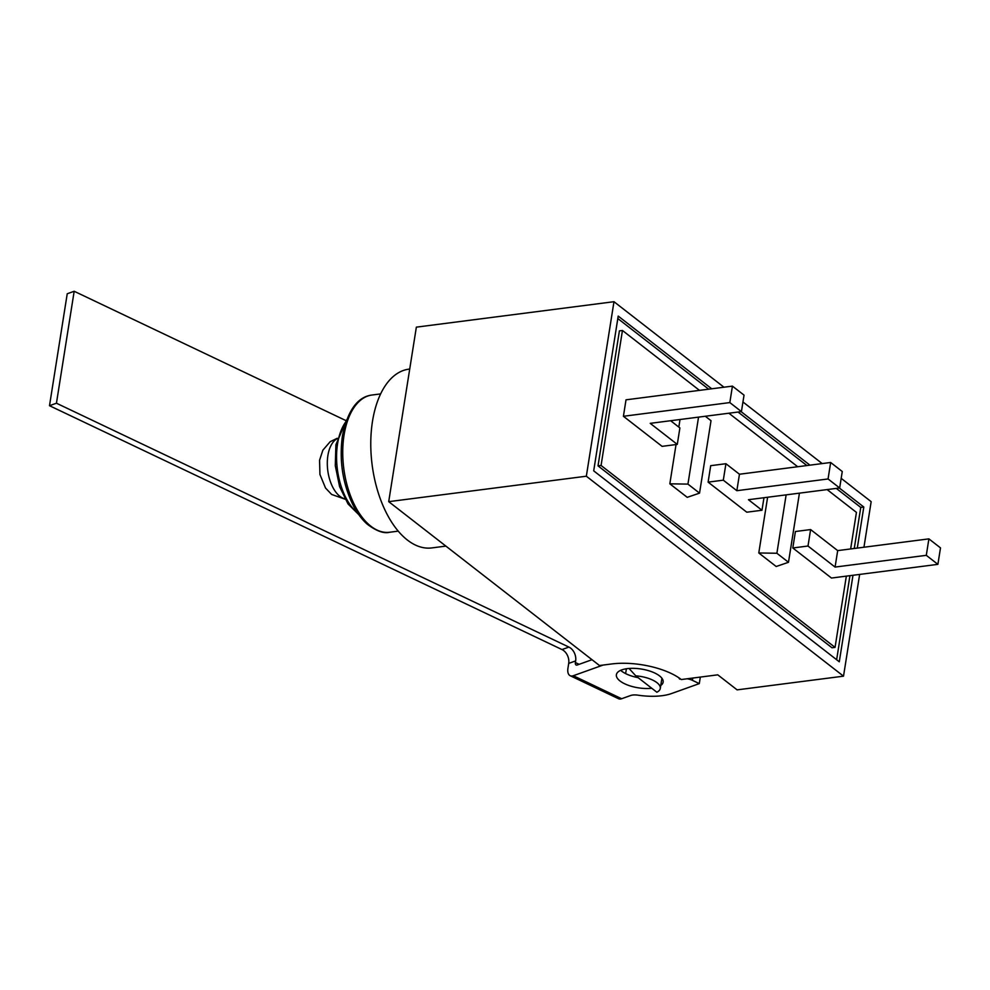 <?xml version="1.0" encoding="UTF-8"?>
<svg xmlns="http://www.w3.org/2000/svg" width="990" height="990" viewBox="0 0 990 990"><rect width="100%" height="100%" fill="white"/><g stroke="black" fill="none" stroke-linecap="round" stroke-linejoin="round"><path stroke-width="1.49" d="M579.113 664.327L575.388 662.558L575.648 660.912A10.927 8.056 70.3 0 0 568.916 647.089L56.442 403.215L49.5 405.702L561.986 649.564A10.927 8.056 -109.7 0 1 568.706 663.387L567.926 668.324A10.927 5.915 115.4 0 0 570.166 675.712L618.515 698.717A10.927 5.915 -64.6 0 0 621.646 698.73L573.297 675.725A10.927 5.915 115.4 0 1 570.166 675.712M56.442 403.215L74.176 291.27L345.931 420.589M626.385 668.77L625.63 673.596M74.176 291.27L67.233 293.758L49.5 405.702M603.083 665.07L573.297 675.725M575.388 662.558A3.638 1.968 -64.6 0 0 576.13 665.008A3.638 1.968 -64.6 0 0 577.17 665.02L592.008 659.711M687.147 678.781A9.108 3.663 9 0 1 692.394 680.328L699.299 683.607L671.542 693.545A41.865 16.83 9 0 1 637.919 695.166A9.108 3.663 -171 0 0 630.605 695.524L621.646 698.73M678.558 677.581A41.865 16.83 9 0 1 679.672 679.115L679.697 679.103A9.108 3.663 9 0 1 680.427 678.88M660.763 685.451A23.661 9.516 -171 0 0 663.139 682.122A23.661 9.516 -171 0 0 641.248 669.03A23.661 9.516 -171 0 0 616.386 674.722A23.661 9.516 -171 0 0 627.561 685.018A23.661 9.516 -171 0 0 651.766 688.26M679.672 679.115L679.784 678.41M638.105 677.643A23.661 9.516 9 0 1 620.668 670.341M699.299 683.607L700.326 677.073M677.284 444.399L662.087 446.354L623.415 416.283L729.828 402.584L741.423 411.605L650.22 423.349L677.284 444.399L679.895 427.928L670.614 420.713M741.423 411.605L744.035 395.134L732.427 386.125L626.014 399.824L623.415 416.283M699.472 390.357L622.45 330.474L601.066 465.473L835.053 647.386L846.339 576.143M850.645 548.943L856.437 512.387L827.108 489.592M797.705 466.736L728.875 413.214M831.476 578.049L792.804 547.977L795.416 531.519L810.612 529.563L808.001 546.022L835.077 567.072L926.293 555.328L937.889 564.35L831.476 578.049M746.782 512.201L708.11 482.13L710.709 465.671L725.918 463.716L723.306 480.175L736.845 490.693L828.061 478.962L839.656 487.971L748.452 499.715L761.978 510.246L746.782 512.201M758.785 552.965L776.89 553.261L788.486 562.283L776.185 566.503L758.785 552.965L767.609 497.252M669.834 483.813L687.939 484.11L699.534 493.131L687.233 497.339L669.834 483.813L676.046 444.547M678.818 427.098L680.019 419.512M732.427 386.125L729.828 402.584M622.45 330.474L619.406 330.87L598.022 465.869L832.008 647.782L835.053 647.386M601.066 465.473L598.022 465.869M937.889 564.35L940.5 547.891L928.892 538.869L837.688 550.613L810.612 529.563M792.804 547.977L808.001 546.022M839.656 487.971L842.267 471.512L830.66 462.491L739.456 474.235L725.918 463.716M763.971 497.723L761.978 510.246M708.11 482.13L723.306 480.175M786.134 494.864L776.89 553.261M799.437 493.156L788.486 562.283M687.939 484.11L698.544 417.124M699.534 493.131L711.018 420.688L705.301 416.258M836.637 659.724L849.94 575.673M854.259 548.472L860.755 507.412L836.303 488.404M806.912 465.548L738.07 412.038M708.679 389.181L617.822 318.545M837.688 550.613L835.077 567.072M928.892 538.869L926.293 555.328M739.456 474.235L736.845 490.693M830.66 462.491L828.061 478.962M852.984 575.277L839.285 661.778L593.703 470.844L618.206 316.095L711.711 388.785M839.347 488.021L863.8 507.029L857.291 548.089M863.8 507.029L860.755 507.412M741.114 411.642L809.944 465.164M863.948 547.235L871.163 501.658L841.178 478.343M822.195 463.58L742.946 401.977M723.962 387.214L613.973 301.703L586.34 476.215L843.517 676.17L737.105 689.869L717.775 674.834L681.293 679.536A50.973 20.493 9 0 0 611.647 663.968L599.495 665.527L388.711 501.658L416.357 327.146L613.973 301.703M859.642 574.423L843.517 676.17M388.711 501.658L586.34 476.215M661.914 678.224L660.293 688.434A21.842 8.786 -171 0 1 656.865 692.233L635.778 675.836L629.034 668.46M409.712 369.06L408.821 369.171A90.115 48.609 82.7 0 0 372.116 464.756A90.115 48.609 82.7 0 0 431.838 547.915L445.884 546.109M660.293 688.434A21.842 8.786 -171 0 0 635.778 675.836M568.706 663.387L575.648 660.912M568.916 647.089L561.986 649.564M692.394 680.328L692.752 678.051M679.697 679.103L679.808 678.435M398.265 531.135L389.639 532.249A69.176 37.323 -97.3 0 1 344.062 435.068A69.176 37.323 -97.3 0 1 371.968 395.022L380.606 393.921M357.675 513.055A52.792 28.475 -97.3 0 1 337.565 443.792A52.792 28.475 -97.3 0 1 345.918 421.69M337.132 438.694A30.95 16.694 82.7 0 0 327.888 455.549A30.95 16.694 82.7 0 0 344.879 498.824M389.639 532.249C383.91 533.783 376.46 531.123 367.302 524.23C362.253 519.824 357.699 513.835 353.64 506.274C342.8 484.543 339.05 461.117 342.404 436.008C347.663 410.516 357.526 396.866 371.968 395.022M346.574 419.896L335.907 444.72L335.288 465.659L339.595 486.635L348.022 503.922L358.764 514.627M345.077 499.195L331.601 494.431L325.512 488.008L319.931 474.445L319.572 460.226L322.876 450.165L330.19 441.689L337.243 438.273"/></g></svg>
